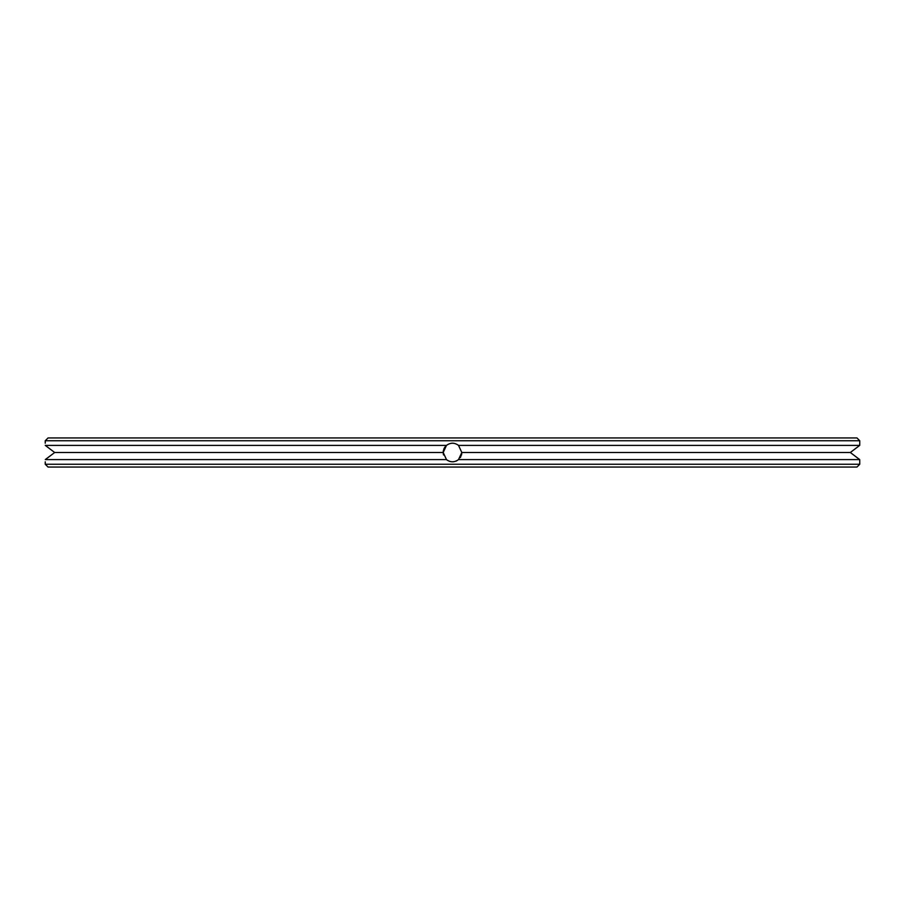 <?xml version="1.0" encoding="UTF-8"?>
<svg xmlns="http://www.w3.org/2000/svg" width="905" height="905" viewBox="0 0 905 905"><rect width="100%" height="100%" fill="white"/><g stroke="black" fill="none" stroke-linecap="round" stroke-linejoin="round"><path stroke-width="1.36" d="M48.044 467.048L856.956 467.048L859.75 464.254L45.25 464.254L48.044 467.048M443.416 454.514L443.19 452.5L446.482 445.407C450.509 442.5 454.525 442.5 458.518 445.407L461.81 452.5L458.518 459.593L859.705 459.593L859.75 461.652M458.518 445.407L859.705 445.407L859.75 443.19L859.705 445.407L850.338 452.5L461.81 452.5L458.518 459.593C454.491 462.5 450.475 462.5 446.482 459.593L446.47 459.593M54.605 452.557L45.295 459.593C45.239 462.5 45.239 462.5 45.295 459.593C45.239 462.5 45.239 462.5 45.295 459.593L446.482 459.593L443.19 452.466L443.529 454.966L443.201 452.896M859.75 461.81L859.75 464.254M452.5 443.19L453.247 443.224L452.5 443.19M456.799 460.758L456.211 461.041M453.891 461.708L452.115 461.799M447.081 460.068L446.482 459.604L447.081 460.068M443.755 449.299L443.993 448.722M444.208 448.28L444.604 447.568M445.769 446.075L446.459 445.418M461.81 452.76L461.629 454.344M450.271 461.539L449.378 461.267M444.513 447.715L445.079 446.878M443.292 453.846L443.303 451.075M449.05 461.143L450.068 461.482M457.828 444.864L458.518 445.396L457.828 444.864M460.86 456.584L460.294 457.591M448.054 460.679L447.161 460.125L448.054 460.679M443.212 451.833L443.461 450.294M461.527 454.774L461.358 455.351M461.81 452.681L461.493 454.898M456.697 460.815L455.588 461.279M453.473 461.754L451.731 461.776M451.471 443.246L453.462 443.246M852.748 450.656L854.546 449.299M855.146 448.846L856.741 447.636M859.659 459.559L856.096 456.878M853.313 454.774L852.748 454.344M851.752 453.586L851.186 453.145M850.338 452.5L859.705 459.593M45.295 445.283L45.295 445.407C45.239 442.5 45.239 442.5 45.295 445.407C45.239 442.5 45.239 442.5 45.295 445.407L54.662 452.5L443.19 452.5M45.34 459.559L48.904 456.878M53.248 453.586L53.814 453.145M54.662 452.5L54.051 452.025M52.252 450.656L50.454 449.299M49.854 448.846L48.259 447.636M859.75 443.19L859.75 440.746L45.25 440.746L45.25 443.19M45.295 445.407L446.482 445.407M45.25 440.746L48.044 437.952L856.956 437.952L859.75 440.746M45.25 461.81L45.25 464.254"/></g></svg>
